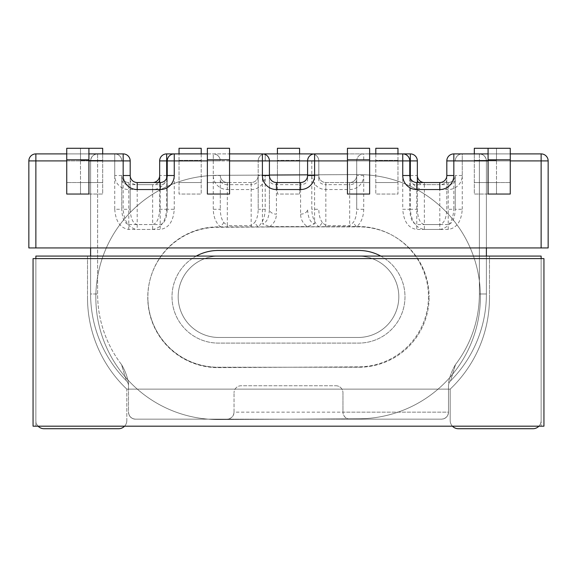 <?xml version="1.0" encoding="UTF-8"?>
<svg xmlns="http://www.w3.org/2000/svg" width="577" height="577" viewBox="0 0 577 577"><rect width="100%" height="100%" fill="white"/><g stroke="black" fill="none" stroke-linecap="round" stroke-linejoin="round"><path stroke-width="0.43" stroke-dasharray="2.88 2.16" d="M363.726 209.271L356.709 209.271L356.709 160.918L356.709 209.271C356.608 215.127 355.41 219.577 353.117 222.621L349.691 225.571L325.832 225.571L322.413 222.621L318.994 226.884L218.041 226.884A70.178 70.178 0 0 0 147.871 297.061A70.178 70.178 0 0 1 218.041 226.884L358.959 226.884A70.178 70.178 0 0 1 429.129 297.061A70.178 70.178 0 0 0 358.959 226.884L356.536 226.884C361.13 222.866 363.532 216.995 363.726 209.271L363.726 175.516A14.036 14.036 0 0 1 349.691 189.552L325.832 189.552A14.036 14.036 0 0 1 311.796 175.516L311.796 160.918L307.584 160.918L314.602 160.918L314.602 223.768L307.426 226.602C303.033 223.688 300.754 219.534 300.574 214.146L300.574 184.669L276.426 184.669L276.426 214.146A7.018 4.883 0 0 1 269.416 209.271L269.416 175.516A7.018 7.018 0 0 0 276.426 182.534L276.426 184.669A7.018 4.883 0 0 1 269.416 179.793L269.416 175.516A7.018 7.018 0 0 0 276.426 182.534L300.574 182.534L300.574 184.669A7.018 4.883 180 0 0 307.584 179.793L307.584 175.516A7.018 7.018 0 0 1 300.574 182.534A7.018 7.018 0 0 0 307.584 175.516M174.254 209.271L174.254 160.918L262.398 160.918L262.398 153.9A7.018 7.018 0 0 1 269.416 160.918A7.018 7.018 0 0 0 262.398 153.9L166.674 153.9A7.018 7.018 0 0 0 159.656 160.918L159.656 175.516A7.018 7.018 0 0 1 152.638 182.534L137.203 182.534A7.018 7.018 0 0 1 130.186 175.516L130.186 209.271C130.633 218.495 132.97 223.595 137.203 224.561L137.203 184.669L160.218 184.669L160.218 182.534A7.018 7.018 0 0 0 167.236 175.516L167.236 209.271L174.254 209.271C173.36 221.438 168.686 228.16 160.218 229.444L137.203 229.444C128.736 228.16 124.062 221.438 123.168 209.271L130.186 209.271L130.186 160.918L123.168 160.918L123.168 209.271M160.218 182.534A7.018 7.018 0 0 0 167.236 175.516L167.236 209.271C166.789 218.495 164.452 223.595 160.218 224.561L137.203 224.561L137.203 229.444M541.132 247.937L541.132 160.918L541.132 247.937L486.397 247.937L486.397 160.918L548.15 160.918L548.15 247.937L548.15 160.918L548.15 247.937L541.132 247.937L541.132 160.918L462.256 160.918L479.379 160.918L479.379 293.974L486.397 293.974A123.226 123.226 0 0 1 450.543 380.87A7.018 7.018 0 0 0 448.502 385.818L448.502 412.151L448.502 385.818A7.018 7.018 0 0 1 450.543 380.87L455.52 364.513C452.015 370.347 449.678 376.55 448.502 383.128C449.678 376.55 452.015 370.347 455.52 364.513L450.543 380.87A123.226 123.226 0 0 0 486.397 293.974A123.226 123.226 0 0 1 450.543 380.87A123.226 123.226 0 0 0 486.397 293.974L486.397 160.918L486.397 293.974A123.226 123.226 0 0 1 450.543 380.87A7.018 7.018 0 0 0 448.502 385.818L448.502 412.151A7.018 7.018 0 0 1 441.484 419.169L349.972 419.169C345.738 418.722 343.402 416.385 342.954 412.151A7.018 7.018 0 0 0 349.972 419.169L441.484 419.169A7.018 7.018 0 0 0 448.502 412.151L448.502 385.818A7.018 7.018 0 0 1 450.543 380.87A123.226 123.226 0 0 0 486.397 293.974L486.397 247.937L548.15 247.937L35.868 247.937L90.603 247.937L90.603 160.918L90.603 293.974L90.603 160.918C91.051 156.692 93.387 154.347 97.621 153.9L35.868 153.9L97.621 153.9L35.868 153.9L35.868 160.918L114.744 160.918L114.744 175.516A14.036 14.036 0 0 0 128.779 189.552L152.638 189.552A14.036 14.036 0 0 0 166.674 175.516L166.674 160.918L213.274 160.918L213.274 175.516A14.036 14.036 0 0 0 227.309 189.552L251.168 189.552A14.036 14.036 0 0 0 265.204 175.516L265.204 209.271C265.002 216.995 262.607 222.866 258.006 226.884L254.587 222.621C256.888 219.577 258.085 215.127 258.186 209.271L258.186 160.918L258.186 175.516L265.204 175.516M201.2 153.9L201.2 182.534L179.029 182.534L179.029 194.045L201.2 194.045L201.2 160.363L179.029 160.363L179.029 194.045L201.2 194.045L201.2 182.534L179.029 182.534L179.029 153.9M102.677 153.9L102.677 194.045L80.499 194.045L80.499 182.534L102.677 182.534L80.499 182.534L80.499 148.289L102.677 148.289L102.677 160.363L80.499 160.363L80.499 148.289L88.923 148.289L66.744 148.289L66.744 194.045L88.923 194.045L88.923 182.534L66.744 182.534L88.923 182.534L88.923 148.289M299.586 153.9L299.586 182.534L277.414 182.534L277.414 194.045L299.586 194.045L277.414 194.045L277.414 148.289L299.586 148.289L299.586 160.363L277.414 160.363L299.586 160.363L299.586 194.045L299.586 182.534L277.414 182.534L277.414 153.9M375.8 153.9L375.8 182.534L397.971 182.534L397.971 194.045L375.8 194.045L375.8 160.363L397.971 160.363L397.971 194.045L375.8 194.045L375.8 182.534L397.971 182.534L397.971 153.9M474.323 153.9L474.323 194.045L496.501 194.045L496.501 182.534L474.323 182.534L496.501 182.534L496.501 148.289L474.323 148.289L474.323 160.363L496.501 160.363L496.501 148.289L488.077 148.289L510.256 148.289L510.256 194.045L488.077 194.045L488.077 182.534L510.256 182.534L488.077 182.534L488.077 148.289M207.374 194.045L207.374 182.534L229.552 182.534L229.552 148.289L207.374 148.289L207.374 182.534L229.552 182.534L229.552 194.045L207.374 194.045M369.626 194.045L369.626 182.534L347.448 182.534L347.448 148.289L369.626 148.289L369.626 182.534L347.448 182.534L347.448 194.045L369.626 194.045M66.744 153.9L88.923 153.9M166.674 175.516L159.656 175.516L159.656 209.271C159.209 218.495 156.872 223.595 152.638 224.561L152.638 184.669L128.779 184.669L128.779 182.534A7.018 7.018 0 0 1 121.761 175.516L121.761 209.271L114.744 209.271L114.744 160.918L97.621 160.918L123.168 160.918L123.168 153.9L97.621 153.9C93.387 154.347 91.051 156.692 90.603 160.918A7.018 7.018 0 0 1 97.621 153.9A7.018 7.018 0 0 0 90.603 160.918L35.868 160.918L35.868 247.937L28.85 247.937L35.868 247.937L35.868 160.918L97.621 160.918L97.621 293.974A116.208 116.208 0 0 0 121.48 364.513C124.985 370.347 127.322 376.55 128.498 383.128L128.498 385.818A7.018 7.018 0 0 0 126.457 380.87A123.226 123.226 0 0 1 90.603 293.974L90.603 256.08M335.937 385.761A7.018 7.018 0 0 1 342.954 392.778A7.018 7.018 0 0 0 335.937 385.761L241.063 385.761A7.018 7.018 0 0 0 234.046 392.778A7.018 7.018 0 0 1 241.063 385.761L335.937 385.761M234.046 412.151L234.046 392.778L234.046 412.151A7.018 7.018 0 0 1 227.028 419.169L135.516 419.169A7.018 7.018 0 0 1 128.498 412.151A7.018 7.018 0 0 0 135.516 419.169L441.484 419.169L135.516 419.169C131.282 418.722 128.945 416.385 128.498 412.151L128.498 383.128C127.322 376.55 124.985 370.347 121.48 364.513L126.457 380.87A7.018 7.018 0 0 1 128.498 385.818L128.498 412.151C128.945 416.385 131.282 418.722 135.516 419.169L227.028 419.169C231.262 418.722 233.598 416.385 234.046 412.151L448.502 412.151C448.055 416.385 445.718 418.722 441.484 419.169C445.718 418.722 448.055 416.385 448.502 412.151L342.954 412.151L342.954 392.778L342.954 412.151M90.603 247.937L486.397 247.937L35.868 247.937L35.868 160.918L28.85 160.918L28.85 247.937L35.868 247.937M196.223 256.08A46.319 46.319 0 0 0 218.322 343.099L358.678 343.099A46.319 46.319 0 0 0 404.989 296.78A46.319 46.319 0 0 0 358.678 250.461L218.322 250.461A46.319 46.319 0 0 0 172.011 296.78A46.319 46.319 0 0 0 218.322 343.099L358.678 343.099A46.319 46.319 0 0 0 380.777 256.08M486.397 247.937L486.397 160.918L479.379 160.918L479.379 293.974A116.208 116.208 0 0 1 455.52 364.513A116.208 116.208 0 0 0 479.379 293.974L486.397 293.974L486.397 256.08M97.621 153.9L97.621 293.974L90.603 293.974A123.226 123.226 0 0 0 126.457 380.87A7.018 7.018 0 0 1 128.498 385.818L128.498 383.128L128.498 385.818A7.018 7.018 0 0 0 126.457 380.87L121.48 364.513A116.208 116.208 0 0 1 97.621 293.974L90.603 293.974A123.226 123.226 0 0 0 126.457 380.87A123.226 123.226 0 0 1 90.603 293.974A123.226 123.226 0 0 0 126.457 380.87A123.226 123.226 0 0 1 90.603 293.974L90.603 160.918L97.621 160.918L97.621 153.9A7.018 7.018 0 0 0 90.603 160.918M358.959 367.239A70.178 70.178 0 0 0 429.129 297.061A70.178 70.178 0 0 1 358.959 367.239L218.041 367.239A70.178 70.178 0 0 1 147.871 297.061A70.178 70.178 0 0 0 218.041 367.239L358.959 367.239M269.416 179.793L269.416 209.271C268.969 218.012 266.624 222.845 262.398 223.768L269.574 226.602L307.426 226.602M325.832 226.884L325.832 184.669A7.018 4.883 0 0 1 318.814 179.793L318.814 160.918A7.018 7.018 0 0 0 311.796 153.9L265.204 153.9L265.204 160.918L311.796 160.918L311.796 209.271C311.998 216.995 314.393 222.866 318.994 226.884L356.536 226.884L353.117 222.621M207.374 153.9L229.552 153.9M121.761 179.793A7.018 4.883 0 0 0 128.779 184.669L128.779 224.561C124.545 223.595 122.209 218.495 121.761 209.271L121.761 175.516L114.744 175.516M166.674 178.264L166.674 209.271L159.656 209.271L159.656 182.534M220.291 179.793L220.291 209.271L220.291 179.793A7.018 4.883 180 0 0 227.309 184.669L227.309 225.571L251.168 225.571L254.587 222.621M251.168 226.884L251.168 184.669A7.018 4.883 180 0 0 258.186 179.793L258.186 209.271L265.204 209.271M258.186 179.793L258.186 175.516A7.018 7.018 0 0 1 251.168 182.534L227.309 182.534L251.168 182.534A7.018 7.018 0 0 0 258.186 175.516A7.018 7.018 0 0 1 251.168 182.534L251.168 189.552M229.552 159.8L207.374 159.8M88.923 159.8L66.744 159.8M80.499 194.045L80.499 160.363L102.677 160.363L102.677 194.045L80.499 194.045M179.029 160.363L179.029 148.289L201.2 148.289L201.2 160.363L179.029 160.363M265.204 154.492L265.204 160.918L258.186 160.918A7.018 7.018 0 0 1 265.204 153.9A7.018 7.018 0 0 0 258.186 160.918A7.018 7.018 0 0 1 263.797 154.045A7.018 7.018 0 0 0 258.186 160.918L269.416 160.918L262.398 160.918L262.398 223.768M223.883 222.621L220.464 226.884C215.87 222.866 213.468 216.995 213.274 209.271L220.291 209.271C220.392 215.127 221.59 219.577 223.883 222.621L227.309 225.571L227.309 226.884M251.168 182.534L251.168 184.669L227.309 184.669L227.309 182.534A7.018 7.018 0 0 1 220.291 175.516A7.018 7.018 0 0 0 227.309 182.534L227.309 189.552M213.274 209.271L213.274 153.9A7.018 7.018 0 0 1 220.291 160.918A7.018 7.018 0 0 0 213.274 153.9A7.018 7.018 0 0 1 220.291 160.918L167.236 160.918L174.254 160.918L174.254 153.9M28.85 160.918A7.018 7.018 0 0 1 35.868 153.9L35.868 160.918L28.85 160.918L35.868 160.918L35.868 153.9A7.018 7.018 0 0 0 28.85 160.918M128.779 182.534A7.018 7.018 0 0 1 121.761 175.516A7.018 7.018 0 0 0 128.779 182.534L128.779 189.552M121.761 160.918A7.018 7.018 0 0 0 114.744 153.9L114.744 160.918L114.744 153.9A7.018 7.018 0 0 1 121.761 160.918L114.744 160.918L121.761 160.918A7.018 7.018 0 0 0 114.744 153.9M409.764 179.793A7.018 4.883 180 0 0 416.782 184.669L416.782 182.534A7.018 7.018 0 0 1 409.764 175.516L409.764 209.271L402.746 209.271L402.746 160.918L314.602 160.918L314.602 153.9L410.326 153.9A7.018 7.018 0 0 1 417.344 160.918L417.344 175.516A7.018 7.018 0 0 0 424.362 182.534L448.221 182.534L424.362 182.534L424.362 189.552A14.036 14.036 0 0 1 410.326 175.516L410.326 160.918L363.726 160.918L409.764 160.918L409.764 209.271C410.211 218.495 412.548 223.595 416.782 224.561L439.797 224.561L439.797 184.669L416.782 184.669L416.782 229.444C408.314 228.16 403.64 221.438 402.746 209.271M541.132 153.9L462.256 153.9L541.132 153.9L541.132 160.918L486.397 160.918C485.949 156.692 483.613 154.347 479.379 153.9L541.132 153.9A7.018 7.018 0 0 1 548.15 160.918A7.018 7.018 0 0 0 541.132 153.9A7.018 7.018 0 0 1 548.15 160.918A7.018 7.018 0 0 0 541.132 153.9L541.132 160.918L548.15 160.918L541.132 160.918L541.132 153.9A7.018 7.018 0 0 1 548.15 160.918M453.832 153.9L479.379 153.9C483.613 154.347 485.949 156.692 486.397 160.918A7.018 7.018 0 0 0 479.379 153.9A7.018 7.018 0 0 1 486.397 160.918L453.832 160.918L453.832 209.271L446.814 209.271L446.814 160.918A7.018 7.018 0 0 1 453.832 153.9A7.018 7.018 0 0 0 446.814 160.918L453.832 160.918L453.832 153.9M510.256 153.9L488.077 153.9M369.626 153.9L347.448 153.9M409.764 175.516A7.018 7.018 0 0 0 416.782 182.534L439.797 182.534A7.018 7.018 0 0 0 446.814 175.516L446.814 209.271C446.367 218.495 444.03 223.595 439.797 224.561L439.797 229.444L416.782 229.444M307.584 179.793L307.584 160.918A7.018 7.018 0 0 1 314.602 153.9A7.018 7.018 0 0 0 307.584 160.918M410.326 175.516L417.344 175.516L417.344 209.271C417.791 218.495 420.128 223.595 424.362 224.561L424.362 184.669L448.221 184.669L448.221 182.534A7.018 7.018 0 0 0 455.239 175.516L455.239 209.271L455.239 175.516L462.256 175.516A14.036 14.036 0 0 1 448.221 189.552L424.362 189.552M455.239 179.793A7.018 4.883 180 0 1 448.221 184.669L448.221 224.561C452.455 223.595 454.791 218.495 455.239 209.271L462.256 209.271C461.362 221.438 456.681 228.16 448.221 229.444L424.362 229.444C415.894 228.16 411.221 221.438 410.326 209.271L417.344 209.271L417.344 182.534M318.814 179.793L318.814 175.516L311.796 175.516M311.796 154.492L311.796 153.9A7.018 7.018 0 0 1 318.814 160.918A7.018 7.018 0 0 0 313.203 154.045A7.018 7.018 0 0 1 318.814 160.918L318.814 175.516A7.018 7.018 0 0 0 325.832 182.534L349.691 182.534L325.832 182.534A7.018 7.018 0 0 1 318.814 175.516A7.018 7.018 0 0 0 325.832 182.534L325.832 189.552M347.448 159.8L369.626 159.8M488.077 159.8L510.256 159.8M496.501 194.045L496.501 160.363L474.323 160.363L474.323 194.045L496.501 194.045M397.971 160.363L397.971 148.289L375.8 148.289L375.8 160.363L397.971 160.363M300.574 214.146A7.018 4.883 180 0 0 307.584 209.271C308.031 218.012 310.376 222.845 314.602 223.768M409.764 160.918A7.018 7.018 0 0 0 402.746 153.9L402.746 160.918L409.764 160.918A7.018 7.018 0 0 0 402.746 153.9M322.413 222.621C320.112 219.577 318.915 215.127 318.814 209.271L311.796 209.271M325.832 182.534L325.832 184.669L349.691 184.669L349.691 182.534A7.018 7.018 0 0 0 356.709 175.516A7.018 7.018 0 0 1 349.691 182.534L349.691 189.552M356.709 160.918A7.018 7.018 0 0 1 363.726 153.9A7.018 7.018 0 0 0 356.709 160.918L363.726 160.918L363.726 153.9A7.018 7.018 0 0 0 356.709 160.918L363.726 160.918L363.726 153.9M448.221 182.534A7.018 7.018 0 0 0 455.239 175.516A7.018 7.018 0 0 1 448.221 182.534L448.221 189.552M462.256 209.271L462.256 153.9A7.018 7.018 0 0 0 455.239 160.918A7.018 7.018 0 0 1 462.256 153.9L462.256 175.516M428.466 296.297A70.178 70.178 0 0 1 358.678 366.857L218.322 367.621A70.178 70.178 0 0 1 147.77 297.826A70.178 70.178 0 0 1 217.558 227.273L357.906 226.509A70.178 70.178 0 0 1 428.466 296.297A70.178 70.178 0 0 1 358.678 366.857L218.322 367.621A70.178 70.178 0 0 1 147.77 297.826A70.178 70.178 0 0 1 217.558 227.273L357.906 226.509A70.178 70.178 0 0 1 428.466 296.297M307.584 174.845L357.625 174.579A122.108 122.108 0 0 1 480.396 296.015A122.108 122.108 0 0 1 358.959 418.787L218.611 419.551A122.108 122.108 0 0 1 95.84 298.114A122.108 122.108 0 0 1 217.277 175.343L357.625 174.579A122.108 122.108 0 0 1 480.396 296.015A122.108 122.108 0 0 1 358.959 418.787L218.611 419.551A122.108 122.108 0 0 1 95.84 298.114A122.108 122.108 0 0 1 217.277 175.343L269.416 175.055M358.115 256.08L218.885 256.08A40.7 40.7 0 0 0 178.185 296.78A40.7 40.7 0 0 0 218.885 337.48L358.115 337.48L218.885 337.48A40.7 40.7 0 0 1 178.185 296.78A40.7 40.7 0 0 1 218.885 256.08L358.115 256.08A40.7 40.7 0 0 1 398.815 296.78A40.7 40.7 0 0 1 358.115 337.48A40.7 40.7 0 0 0 398.815 296.78A40.7 40.7 0 0 0 358.115 256.08A40.7 40.7 0 0 1 398.815 296.78A40.7 40.7 0 0 1 358.115 337.48A40.7 40.7 0 0 0 398.815 296.78A40.7 40.7 0 0 0 358.115 256.08L489.484 256.08L358.115 256.08M452.433 426.187A8.143 8.143 0 0 1 450.183 420.568L450.183 389.129A126.038 126.038 0 0 0 489.484 297.689A126.038 126.038 0 0 1 450.183 389.129L126.817 389.129L450.183 389.129L126.817 389.129L126.817 420.568A8.143 8.143 0 0 1 118.674 428.711L44.011 428.711A8.143 8.143 0 0 1 35.868 420.568L35.868 258.604L541.132 258.604L541.132 420.568L541.132 256.08L489.484 256.08L489.484 297.689A126.038 126.038 0 0 1 450.183 389.129L450.183 420.568A8.143 8.143 0 0 0 458.326 428.711L532.989 428.711A8.143 8.143 0 0 0 541.132 420.568L541.132 256.08L218.885 256.08A40.7 40.7 0 0 0 178.185 296.78A40.7 40.7 0 0 0 218.885 337.48A40.7 40.7 0 0 1 178.185 296.78A40.7 40.7 0 0 1 218.885 256.08L87.516 256.08L87.516 297.689A126.038 126.038 0 0 0 126.817 389.129L450.183 389.129L450.183 420.568A8.143 8.143 0 0 0 458.326 428.711A8.143 8.143 0 0 1 450.183 420.568L450.183 389.129A126.038 126.038 0 0 0 489.484 297.689L489.484 256.08L541.132 256.08L541.132 420.568A8.143 8.143 0 0 1 532.989 428.711A8.143 8.143 0 0 0 541.132 420.568A8.143 8.143 0 0 1 538.889 426.187M118.674 428.711A8.143 8.143 0 0 0 126.817 420.568A8.143 8.143 0 0 1 118.674 428.711L44.011 428.711A8.143 8.143 0 0 1 35.868 420.568A8.143 8.143 0 0 0 44.011 428.711M38.111 426.187A8.143 8.143 0 0 1 35.868 420.568L35.868 256.08L35.868 420.568L35.868 256.08L87.516 256.08L87.516 297.689A126.038 126.038 0 0 0 126.817 389.129A126.038 126.038 0 0 1 87.516 297.689A126.038 126.038 0 0 0 126.817 389.129L126.817 420.568A8.143 8.143 0 0 1 124.567 426.187M489.484 297.689L489.484 256.08L489.484 297.689M458.326 428.711L532.989 428.711M33.062 426.187L543.938 426.187L543.938 258.604L33.062 258.604L33.062 426.187M541.132 258.604L541.132 426.187L541.132 258.604L35.868 258.604L35.868 426.187L541.132 426.187L35.868 426.187L35.868 258.604M229.552 160.918L207.374 160.918M88.923 160.918L66.744 160.918M488.077 160.918L510.256 160.918M347.448 160.918L369.626 160.918M410.326 178.264L410.326 209.271M114.744 209.271C115.638 221.438 120.319 228.16 128.779 229.444L152.638 229.444C161.106 228.16 165.779 221.438 166.674 209.271M439.797 229.444C448.264 228.16 452.938 221.438 453.832 209.271M269.574 226.602C273.967 223.688 276.246 219.534 276.426 214.146M167.236 179.793A7.018 4.883 0 0 1 160.218 184.669L160.218 229.444M128.779 229.444L128.779 224.561L152.638 224.561L152.638 229.444M130.186 175.516A7.018 7.018 0 0 0 137.203 182.534L137.203 184.669A7.018 4.883 0 0 1 130.186 179.793M213.274 175.516L220.291 175.516A7.018 7.018 0 0 0 227.309 182.534M166.674 153.9L166.674 160.918L159.656 160.918M158.444 182.534A7.018 4.883 0 0 1 152.638 184.669L152.638 189.552M220.291 160.918L213.274 160.918L213.274 153.9M126.457 380.87A7.018 7.018 0 0 1 128.498 385.818A7.018 7.018 0 0 0 126.457 380.87M448.221 229.444L448.221 224.561L424.362 224.561L424.362 229.444M356.709 179.793A7.018 4.883 0 0 1 349.691 184.669L349.691 226.884M479.379 153.9L479.379 160.918L479.379 153.9A7.018 7.018 0 0 1 486.397 160.918M446.814 175.516A7.018 7.018 0 0 1 439.797 182.534L439.797 184.669A7.018 4.883 180 0 0 446.814 179.793M318.814 160.918L311.796 160.918L318.814 160.918M363.726 175.516L356.709 175.516A7.018 7.018 0 0 1 349.691 182.534M410.326 153.9L410.326 160.918L417.344 160.918M418.556 182.534A7.018 4.883 180 0 0 424.362 184.669L424.362 182.534M455.239 160.918L462.256 160.918L455.239 160.918A7.018 7.018 0 0 1 462.256 153.9M450.543 380.87A7.018 7.018 0 0 0 448.502 385.818A7.018 7.018 0 0 1 450.543 380.87"/><path stroke-width="0.87" d="M167.236 175.516L167.236 160.918L167.236 175.516A7.018 7.018 0 0 1 160.218 182.534L137.203 182.534L160.218 182.534L160.218 189.552A14.036 14.036 0 0 0 174.254 175.516L167.236 175.516M510.256 160.918L541.132 160.918L541.132 247.937L28.85 247.937L28.85 160.918A7.018 7.018 0 0 1 35.868 153.9L66.744 153.9M207.374 160.918L167.236 160.918A7.018 7.018 0 0 1 174.254 153.9A7.018 7.018 0 0 0 167.236 160.918L166.674 160.918L166.674 153.9L207.374 153.9M88.923 153.9L123.168 153.9A7.018 7.018 0 0 1 130.186 160.918L130.186 175.516A7.018 7.018 0 0 0 137.203 182.534L152.638 182.534A7.018 7.018 0 0 0 159.656 175.516A7.018 7.018 0 0 1 152.638 182.534M196.223 256.08A46.319 46.319 0 0 1 218.322 250.461L358.678 250.461A46.319 46.319 0 0 1 380.777 256.08M486.397 256.08L486.397 247.937M90.603 256.08L90.603 247.937M265.204 154.492L265.204 153.9A7.018 7.018 0 0 0 263.797 154.045A7.018 7.018 0 0 1 265.204 153.9L311.796 153.9L311.796 154.492M229.552 153.9L262.398 153.9A7.018 7.018 0 0 1 269.416 160.918L269.416 175.516L269.416 160.918L307.584 160.918L307.584 175.516A7.018 7.018 0 0 1 300.574 182.534L276.426 182.534A7.018 7.018 0 0 1 269.416 175.516L262.398 175.516L262.398 160.918L229.552 160.918M541.132 247.937L548.15 247.937L548.15 160.918L541.132 160.918L541.132 153.9L510.256 153.9M159.656 182.534L159.656 160.918A7.018 7.018 0 0 1 166.674 153.9A7.018 7.018 0 0 0 159.656 160.918L166.674 160.918L166.674 178.264M88.923 159.8L88.923 194.045L66.744 194.045L66.744 148.289L88.923 148.289L88.923 159.8L66.744 159.8M229.552 159.8L229.552 194.045L207.374 194.045L207.374 148.289L229.552 148.289L229.552 159.8L207.374 159.8M102.677 153.9L102.677 148.289L88.923 148.289M179.029 153.9L179.029 148.289L201.2 148.289L201.2 153.9M277.414 153.9L277.414 148.289L299.586 148.289L299.586 153.9M28.85 160.918A7.018 7.018 0 0 1 35.868 153.9A7.018 7.018 0 0 0 28.85 160.918A7.018 7.018 0 0 1 35.868 153.9A7.018 7.018 0 0 0 28.85 160.918L35.868 160.918L35.868 247.937M130.186 175.516L123.168 175.516L123.168 153.9A7.018 7.018 0 0 1 130.186 160.918L88.923 160.918M488.077 153.9L453.832 153.9A7.018 7.018 0 0 0 446.814 160.918L446.814 175.516A7.018 7.018 0 0 1 439.797 182.534L416.782 182.534A7.018 7.018 0 0 1 409.764 175.516L409.764 160.918A7.018 7.018 0 0 0 402.746 153.9L369.626 153.9M369.626 160.918L410.326 160.918L410.326 153.9L402.746 153.9L402.746 175.516L409.764 175.516M347.448 153.9L314.602 153.9A7.018 7.018 0 0 0 307.584 160.918L347.448 160.918M417.344 182.534L417.344 160.918A7.018 7.018 0 0 0 410.326 153.9A7.018 7.018 0 0 1 417.344 160.918L410.326 160.918L410.326 178.264M488.077 159.8L488.077 148.289L510.256 148.289L510.256 194.045L488.077 194.045L488.077 159.8L510.256 159.8M347.448 159.8L347.448 148.289L369.626 148.289L369.626 194.045L347.448 194.045L347.448 159.8L369.626 159.8M474.323 153.9L474.323 148.289L488.077 148.289M397.971 153.9L397.971 148.289L375.8 148.289L375.8 153.9M541.132 153.9A7.018 7.018 0 0 1 548.15 160.918A7.018 7.018 0 0 0 541.132 153.9M417.344 175.516A7.018 7.018 0 0 0 424.362 182.534A7.018 7.018 0 0 1 417.344 175.516M313.203 154.045A7.018 7.018 0 0 0 311.796 153.9A7.018 7.018 0 0 1 313.203 154.045M269.416 175.055L307.584 174.845M458.326 428.711L532.989 428.711L458.326 428.711A8.143 8.143 0 0 1 452.433 426.187M118.674 428.711L44.011 428.711L118.674 428.711A8.143 8.143 0 0 0 124.567 426.187M35.868 258.604L35.868 256.08L541.132 256.08L541.132 258.604M538.889 426.187A8.143 8.143 0 0 1 532.989 428.711M38.111 426.187A8.143 8.143 0 0 0 44.011 428.711M33.062 258.604L33.062 426.187L543.938 426.187L543.938 258.604L33.062 258.604M314.602 153.9L314.602 175.516A14.036 14.036 0 0 1 300.574 189.552L276.426 189.552A14.036 14.036 0 0 1 262.398 175.516M167.236 160.918A7.018 7.018 0 0 1 174.254 153.9L174.254 175.516M160.218 189.552L137.203 189.552L137.203 182.534M123.168 175.516A14.036 14.036 0 0 0 137.203 189.552M66.744 160.918L35.868 160.918L35.868 153.9M446.814 175.516L453.832 175.516L453.832 160.918L488.077 160.918M453.832 175.516A14.036 14.036 0 0 1 439.797 189.552L439.797 182.534M416.782 182.534L416.782 189.552L439.797 189.552M416.782 189.552A14.036 14.036 0 0 1 402.746 175.516M262.398 153.9L262.398 160.918L269.416 160.918M123.168 153.9A7.018 7.018 0 0 1 130.186 160.918M300.574 189.552L300.574 182.534M276.426 189.552L276.426 182.534M159.656 179.793A7.018 4.883 0 0 1 158.444 182.534M314.602 175.516L307.584 175.516M453.832 153.9L453.832 160.918L446.814 160.918M417.344 179.793A7.018 4.883 180 0 0 418.556 182.534"/></g></svg>
